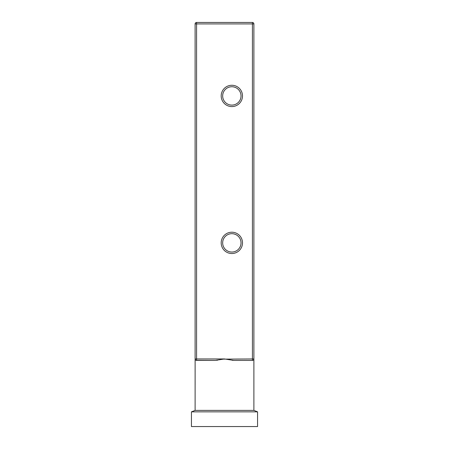 <?xml version="1.0" encoding="UTF-8"?>
<svg xmlns="http://www.w3.org/2000/svg" width="449" height="449" viewBox="0 0 449 449"><rect width="100%" height="100%" fill="white"/><g stroke="black" fill="none" stroke-linecap="round" stroke-linejoin="round"><path stroke-width="0.67" d="M253.887 410.386L195.113 410.386L195.124 359.155A1.47 1.47 0 0 1 195.113 358.953L195.113 23.92A1.47 1.47 0 0 1 196.578 22.45L252.422 22.45L252.422 23.92L253.887 23.92A1.47 1.47 0 0 0 252.422 22.45A1.47 1.47 0 0 1 253.887 23.92L253.887 410.386L257.563 411.856L257.563 426.55L191.437 426.55L191.437 411.856L257.563 411.856M215.324 360.424L224.5 358.953L195.113 358.953A1.47 1.47 0 0 0 196.578 360.424A1.47 1.47 0 0 1 196.011 360.311L215.324 360.424L196.578 360.424L196.578 22.45A1.47 1.47 0 0 0 195.113 23.92L252.422 23.92L252.422 358.953L223.709 359.133M231.847 253.522A10.653 10.653 0 0 1 221.194 242.87A10.653 10.653 0 0 1 231.847 232.217A10.653 10.653 0 0 1 242.499 242.87A10.653 10.653 0 0 1 231.847 253.522M231.847 106.576A10.653 10.653 0 0 1 221.194 95.923A10.653 10.653 0 0 1 231.847 85.271A10.653 10.653 0 0 1 242.499 95.923A10.653 10.653 0 0 1 231.847 106.576M253.887 196.578L253.887 142.21L253.887 196.578M231.847 105.105A9.182 9.182 0 0 1 222.665 95.923A9.182 9.182 0 0 1 231.847 86.741A9.182 9.182 0 0 1 241.029 95.923A9.182 9.182 0 0 1 231.847 105.105M231.847 252.052A9.182 9.182 0 0 1 222.665 242.87A9.182 9.182 0 0 1 231.847 233.682A9.182 9.182 0 0 1 241.029 242.87A9.182 9.182 0 0 1 231.847 252.052M217.35 360.3L216.822 360.356M195.876 360.244A1.47 1.47 0 0 1 195.231 359.531L195.876 360.244M224.5 358.953L233.676 360.424L252.422 360.424L233.676 360.424L252.422 360.424L252.422 358.953L253.887 358.953A1.47 1.47 0 0 1 252.422 360.424L252.989 360.311A1.47 1.47 0 0 1 252.422 360.424M253.129 360.244L253.769 359.531A1.47 1.47 0 0 1 253.129 360.244M232.24 360.362L233.676 360.424M195.113 410.386L191.437 411.856"/></g></svg>
